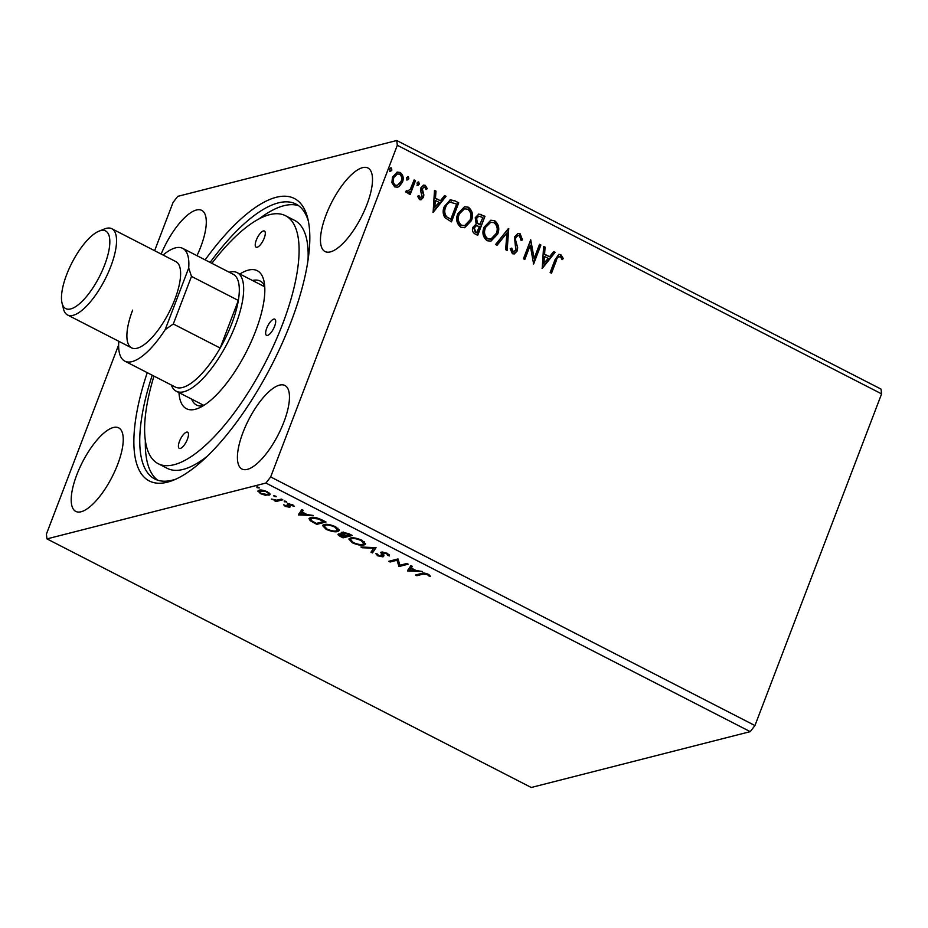 <?xml version="1.0" encoding="UTF-8"?>
<svg xmlns="http://www.w3.org/2000/svg" width="928" height="928" viewBox="0 0 928 928"><rect width="100%" height="100%" fill="white"/><g stroke="black" fill="none" stroke-linecap="round" stroke-linejoin="round"><path stroke-width="1.39" d="M366.931 204.554A46.968 16.565 117.2 0 1 325.044 251.546A46.968 16.565 117.2 0 1 326.041 214.983A46.968 16.565 117.2 0 1 367.929 167.991A46.968 16.565 117.2 0 1 366.931 204.554M242.985 432.471A46.968 16.565 -62.8 0 0 241.988 469.034A46.968 16.565 -62.8 0 0 283.887 422.043A46.968 16.565 -62.8 0 0 284.884 385.468A46.968 16.565 -62.8 0 0 242.985 432.471M117.67 464.418A46.968 16.565 117.2 0 1 75.771 511.409A46.968 16.565 117.2 0 1 76.78 474.846A46.968 16.565 117.2 0 1 118.668 427.854A46.968 16.565 117.2 0 1 117.67 464.418M196.98 255.687A46.968 16.565 -62.8 0 0 200.715 246.941A46.968 16.565 -62.8 0 0 201.712 210.366A46.968 16.565 -62.8 0 0 161.147 254.052M205.134 259.875A158.769 55.982 117.2 0 1 307.783 218.498A158.769 55.982 117.2 0 1 290.974 322.074A158.769 55.982 117.2 0 1 173.466 480.17A158.769 55.982 117.2 0 1 147.25 372.65M152.227 375.214A154.524 54.485 -62.8 0 0 154.814 478.987A154.524 54.485 -62.8 0 0 175.914 479.115M406.824 563.482L408.192 564.178L398.959 566.532L397.01 560.245L390.12 561.997L388.762 561.301L397.996 558.946L399.956 565.233L406.824 563.482M376.049 547.671L372.464 552.937L370.991 552.172L373.706 548.181L362.407 547.764L360.922 547.01L376.049 547.671M352.28 535.479L343.047 537.834L340.541 536.546C337.92 535.154 337.328 534.261 338.766 533.878L342.386 534.226L341.956 532.196L348.742 533.658L352.28 535.479M338.036 534.354L338.766 533.878M341.249 532.66L341.956 532.196M321.912 519.889L326.018 522L316.784 524.355L310.242 520.736L308.989 518.601L310.648 517.569C313.119 516.78 316.866 517.557 321.912 519.889M259.538 491.724L258.402 490.448L257.972 491.492L259.051 490.204C260.93 489.694 263.749 490.251 267.508 491.863L270.071 494.612L265.304 495.25L260.513 493.65L257.972 490.9M282.785 499.798L276.034 501.526L274.676 500.83L275.674 500.575L271.394 499.055L276.625 500.169L281.428 499.102L282.785 499.798M285.325 506.386L283.666 504.797L288.295 506.572L287.146 504.252L287.738 503.753L292.552 504.728L294.431 506.398L289.13 504.449L290.29 506.769L289.687 507.256L285.325 506.386L285.557 505.795M288.295 506.572L288.991 505.157L287.564 503.162M289.408 503.73L288.817 504.774M290.29 506.769L289.687 507.256L290.07 506.259M422.982 574.142L416.834 575.708L415.477 575.012L421.718 573.423C422.843 572.715 425.001 572.994 428.179 574.258L430.453 576.242L429.049 576.068L427.24 574.502L422.982 574.142L423.377 573.11M154.628 250.699L173.049 202.455L177.77 196.353L396.743 140.511L881.043 389.11L881.6 393.878L754.951 725.545L750.23 731.647L265.942 483.047L46.957 538.89L46.4 534.122L118.633 344.961M750.23 731.647L531.257 787.489L46.957 538.89M298.445 514.936L301.797 509.565L303.27 510.319L302.134 512.012L307.087 514.553L313.339 515.492L298.445 514.936L298.839 513.915M286.59 501.77L284.525 501.793L284.165 501.016L286.068 501.398L286.427 502.176L286.068 501.398M284.826 501.004L284.525 501.793L284.165 501.016M259.19 487.71L257.137 487.734L256.778 486.956L258.68 487.339L259.04 488.116L258.68 487.339M257.439 486.945L257.137 487.734L256.778 486.956M276.173 496.434L274.12 496.445L273.76 495.668L276.022 496.828L275.651 496.051M274.421 495.668L274.12 496.445L273.76 495.668M337.734 531.535C335.205 532.254 331.342 531.524 326.134 529.331L322.573 525.561L324.116 524.564C326.668 523.856 330.542 524.598 335.739 526.802L339.23 530.561L337.734 531.535L338.152 530.445L336.957 530.63M363.996 545.003C361.468 545.734 357.593 545.003 352.396 542.81L348.835 539.04L350.366 538.043C352.918 537.335 356.793 538.078 362.001 540.282L365.493 544.04L363.996 545.003L364.414 543.924L363.219 544.11M387.475 553.366L389.424 555.918L387.858 555.466L386.628 553.656L382.591 552.786L383.693 556.15L382.986 556.858L377.673 555.791L375.828 553.645L377.464 554.039L378.647 555.559L381.594 556.174L381.246 552.09L387.475 553.366M382.893 552.021L382.139 553.25M383.693 556.15L382.986 556.858L383.403 555.779L382.034 555.86L382.44 554.793M381.594 556.174L382.382 554.364L381.617 553.262L381.211 554.352M380.515 552.624L381.246 552.09M407.554 570.952L410.907 565.57L412.38 566.335L411.232 568.017L416.196 570.558L422.449 571.497L407.554 570.952L407.949 569.92M408.865 178.826L407.125 179.835L406.603 177.666L408.343 176.656L408.865 178.826L406.603 179.962M407.798 179.916L407.125 179.835M407.67 176.587L408.343 176.656L408.332 178.965M419.282 184.173L417.542 185.171L417.008 183.013L418.748 182.004L419.282 184.173L417.008 185.31M418.215 185.252L417.542 185.171M418.087 181.934L418.748 182.004L418.748 184.301M433.121 212.431L434.501 190.379L435.986 191.145L435.464 198.174L440.429 200.715L444.57 195.553L446.043 196.307L433.121 212.431M471.424 220.609L464.708 227.662L460.868 227.256C456.634 223.683 455.625 219.182 457.806 213.73L464.557 206.735L468.396 207.199C472.549 210.76 473.558 215.226 471.424 220.609L464.441 227.72M542.23 268.436L543.611 246.396L545.084 247.15L544.574 254.179L549.538 256.72L553.68 251.558L555.153 252.312L542.23 268.436M511.2 248.252L512.639 251.906L515.864 250.27L514.437 236.988L517.952 233.496L520.132 233.752L522.51 239.958L521.049 240.352L519.494 235.758L517.87 235.596L515.794 237.719L515.516 239.818L517.662 247.637L517.256 250.896L514.332 253.924L512.407 253.715L510.226 248.739L511.734 248.112L513.172 251.766L514.008 251.964M497.675 234.088L490.958 241.141L487.119 240.735C482.896 237.162 481.876 232.661 484.068 227.209L490.819 220.214L494.659 220.678C498.8 224.24 499.809 228.706 497.675 234.088L490.703 241.199M391.883 170.114L390.154 171.112L389.621 168.954L391.361 167.945L391.883 170.114L389.621 171.251M390.827 171.193L390.154 171.112M390.7 167.864L391.361 167.945L391.361 170.242M881.6 393.878L397.312 145.278L270.663 476.946L265.942 483.047M754.951 725.545L270.663 476.946M484.984 216.294L477.711 235.329L475.217 234.042C472.584 232.522 471.83 230.248 472.955 227.244L476.157 224.042L475.229 217.744L478.755 214.101L484.984 216.294L477.317 235.12M508.753 228.497L507.14 250.432L505.667 249.667L506.885 233.032L497.072 245.259L495.598 244.505L508.347 228.601M560.106 256.604C558.076 256.685 556.823 258.007 556.348 260.548L551.51 273.203L550.153 272.507L555.06 259.654L558.842 254.376L560.837 254.643L563.331 258.552L562.078 259.666L560.895 257.334L558.807 256.58M539.539 244.296L540.896 244.992L533.623 264.028L530.224 245.305L524.796 259.492L523.438 258.796L530.712 239.772L534.134 258.46L539.539 244.296M454.627 200.715L458.722 202.814L451.46 221.85L444.848 217.628C442.795 214.02 442.621 210.308 444.315 206.515L450.277 199.868L454.627 200.715L458.722 202.814M418.354 195.634L419.537 197.989L422.089 196.655L420.465 190.263L420.836 187.885L423.504 185.124L425.233 185.333L427.309 188.651L426.045 189.544L424.734 187.12L422.228 188.512L423.864 194.915L423.481 197.281L421.045 199.798L419.502 199.601L417.635 196.284L418.888 195.495L420.546 197.977M424.734 187.12L423.481 187.096M406.197 190.843L407.241 191.272L410.315 189.266L414.132 179.928L415.489 180.624L410.176 194.532L408.819 193.836L409.608 191.783L407.717 192.978L405.513 191.852L406.731 190.704L407.821 191.377M399.237 186.447L397.544 187.224L394.69 186.864L391.906 182.7L392.474 177.074L397.288 172.098L400.188 172.469C403.228 175.021 403.982 178.257 402.439 182.19L399.237 186.447L397.288 187.282M396.743 140.511L397.312 145.278M308.351 221.108A154.524 54.485 -62.8 0 0 295.951 204.044A154.524 54.485 -62.8 0 0 210.122 262.427M478.488 214.182L481.458 214.484M480.924 214.612L484.451 216.433M478.546 216.259L476.052 218.579L476.888 223.068L479.648 224.762L482.885 217.546L478.813 216.166L476.586 218.44L477.421 222.94L480.182 224.622M476.168 225.771L473.79 228.033L475.171 232.093L476.574 232.812L479.428 226.571L476.424 225.69L474.324 227.905L475.693 231.954L477.108 232.673M490.552 220.284L494.659 220.678M494.125 220.806C498.278 224.367 499.287 228.845 497.153 234.227M490.471 222.384L484.892 228.044C483.163 232.371 483.964 235.979 487.281 238.89L490.68 239.111M485.425 227.917C483.697 232.232 484.486 235.84 487.803 238.751L490.947 239.041L496.318 233.404C498.034 229.112 497.246 225.527 493.951 222.65L490.75 222.302L484.892 228.044M508.208 228.764L506.642 250.177M496.782 245.108L506.885 233.032M517.685 233.578L520.132 233.752M519.61 233.891L522.51 239.958M521.988 240.085L521.049 240.34M517.627 235.666L515.794 237.719M515.26 237.846L515.516 239.818M514.994 239.946L517.662 247.637M517.14 247.776L517.256 250.896M516.722 251.024L514.077 253.982M512.639 251.906L513.752 252.045M559.572 256.743C557.554 256.824 556.301 258.135 555.814 260.675L551.116 273.006M558.575 254.458L560.837 254.643M560.303 254.782L563.331 258.552M562.809 258.692L561.974 259.422M543.588 246.778L545.084 247.15M544.562 247.289L544.574 254.179M544.052 254.318L549.538 256.72M553.448 251.848L555.153 252.312M554.631 252.451L542.01 268.192M544.411 256.43L543.344 263.935L548.204 258.378L544.411 256.43L543.878 263.796M539.412 244.632L540.896 244.992M540.363 245.131L533.298 263.633M524.401 259.295L530.224 245.305M530.526 240.259L534.134 258.46M464.29 206.805L468.396 207.199M467.874 207.327C472.016 210.888 473.025 215.366 470.89 220.748M464.22 208.904L458.629 214.565C456.912 218.892 457.701 222.5 461.019 225.411L464.418 225.632M459.163 214.438C457.434 218.753 458.235 222.36 461.552 225.272L464.696 225.562L470.055 219.924C471.784 215.632 470.995 212.048 467.7 209.171L464.487 208.823L458.629 214.565M458.2 202.954L451.054 221.641M450.01 199.938L454.094 200.842M450.811 202.072C448.004 202.524 446.113 204.288 445.15 207.35C443.746 210.459 443.944 213.452 445.718 216.328L450.846 219.194L456.622 204.067L450.01 202.13M445.718 216.328L450.846 219.194M445.15 207.35L445.672 207.211C444.28 210.331 444.466 213.324 446.252 216.201M451.344 201.944C448.526 202.397 446.635 204.148 445.672 207.211M434.478 190.774L435.986 191.145M435.452 191.272L435.464 198.174M434.942 198.302L440.429 200.715M444.338 195.831L446.043 196.307M445.521 196.446L432.9 212.176M435.302 200.425L434.234 207.918L439.106 202.374L435.302 200.425L434.768 207.791M419.537 197.989L420.291 198.07M423.249 185.206L425.233 185.333M424.711 185.472L427.309 188.651M426.787 188.79L426.01 189.335M424.212 187.259L422.228 188.512M421.695 188.639L422.043 189.996M421.509 190.136L422.936 192.177M422.414 192.305L423.864 194.915M423.33 195.054L423.481 197.281M422.948 197.42L420.79 199.856M414.004 180.264L415.489 180.624M414.967 180.751L409.782 194.323M407.438 193.036L409.608 191.783M406.708 191.4L407.554 191.47M397.022 172.179L400.188 172.469M399.655 172.608C402.706 175.16 403.448 178.396 401.905 182.329L402.439 182.19M401.905 182.329L398.704 186.586M397.172 174.035L393.31 177.898C392.126 180.821 392.625 183.292 394.818 185.298L397.068 185.438M393.843 177.77C392.66 180.682 393.159 183.152 395.34 185.159L397.335 185.391L401.082 181.482C402.265 178.57 401.754 176.134 399.539 174.186L397.439 173.954L393.31 177.898M423.006 573.156L417.252 574.618L416.834 575.708M429.432 575.047L429.049 576.068M428.272 574.304L428.005 575M427.472 573.922L427.24 574.502M303.038 510.203L302.134 512.012M300.718 513.915L298.886 513.857M302.308 511.525L300.568 514.309L305.556 514.495L301.762 512.546L300.568 514.309M302.18 511.456L301.762 512.546M305.788 513.892L305.556 514.495M288.991 505.157L288.33 504.287L287.912 505.377M293.387 505.215L293.028 506.154M290.012 506.189L288.631 506.212M281.509 499.148L276.451 500.436L276.034 501.526M270.06 493.986L269.016 495.308M269.433 494.23L268.227 494.38M260.745 490.054L260.42 490.9C258.924 491.237 259.237 492.084 261.348 493.441L267.658 494.612L268.958 492.745M260.246 490.042L259.562 491.446L266.881 491.562M267.658 494.612C269.155 494.276 268.818 493.441 266.684 492.084M324.742 521.339L317.202 523.264L316.784 524.355M310.718 519.692L310.242 520.736M310.66 519.645L309.384 518.114M311.854 517.36L310.683 519.1L311.831 520.886L316.367 523.415L323.71 521.536L318.385 518.984L312.005 518.265L310.683 519.1M323.942 520.933L323.71 521.536M312.365 517.337L312.005 518.265M326.378 528.705L326.134 529.331M324.324 526.86L322.956 525.074M339.265 529.958L338.152 530.445M325.821 524.343L324.232 526.072L327.027 529.064C331.226 530.828 334.347 531.419 336.377 530.828L337.595 530.05L337.931 528.171M325.31 524.378L324.232 526.072M335.066 526.478L334.834 527.069C330.635 525.283 327.514 524.68 325.473 525.271M337.595 530.05L334.834 527.069M350.993 534.818L343.453 536.744L343.047 537.834M339.718 534.772L338.627 533.913M341.817 532.243L342.803 533.136L342.386 534.226M343.279 532.08L342.85 533.194L343.801 534.4L346.538 535.897L349.972 535.015L343.314 532.892L343.615 532.104M340.425 533.809L341.226 536.164L342.629 536.894L345.587 536.14L339.683 534.853L340.1 533.762M345.135 535.166L344.891 535.781M345.819 535.526L345.587 536.14M348.65 533.612L348.418 534.226M350.204 534.412L349.972 535.015M352.64 542.184L352.396 542.81M350.587 540.34L349.218 538.553M365.528 543.437L364.414 543.924M352.083 537.822L350.494 539.551L353.278 542.544C357.477 544.307 360.598 544.898 362.639 544.307L363.857 543.53L364.182 541.65M351.573 537.857L350.494 539.551M361.328 539.957L361.096 540.548C356.897 538.762 353.765 538.159 351.724 538.75M363.857 543.53L361.096 540.548M375.794 547.555L372.464 552.937M372.882 551.847L371.641 551.209M373.972 547.497L373.706 548.181M362.662 547.079L362.407 547.764M389.226 554.654L388.275 554.376L387.858 555.466M386.86 553.065L386.628 553.656M384.111 555.06L383.403 555.779M377.94 555.106L377.673 555.791M377.487 554.364L376.872 553.9M382.011 555.083L382.382 554.364M381.617 553.262L380.979 552.183M406.905 563.516L399.365 565.442L398.959 566.532M399.365 565.442L398.669 566.382M399.086 565.291L397.428 559.155L397.01 560.245M397.428 559.155L390.537 560.906L390.12 561.997M412.148 566.208L411.232 568.017M409.828 569.931L407.984 569.862M411.417 567.542L409.677 570.326L414.665 570.5L410.872 568.551L409.677 570.326M411.29 567.472L410.872 568.551M414.897 569.896L414.665 570.5M132.646 310.126A48.476 17.098 -62.8 0 0 131.614 347.872A48.476 17.098 -62.8 0 0 174.858 299.361A48.476 17.098 -62.8 0 0 175.891 261.615L111.824 228.729A48.476 17.098 117.2 0 1 110.792 266.475A48.476 17.098 117.2 0 1 67.547 314.986A48.476 17.098 117.2 0 1 63.452 308.862L62.037 303.085A43.628 15.382 -62.8 0 0 80.237 303.12A43.628 15.382 -62.8 0 0 104.644 264.944A43.628 15.382 -62.8 0 0 98.948 231.176A43.628 15.382 -62.8 0 0 66.654 274.63A43.628 15.382 -62.8 0 0 62.037 303.085M118.854 341.318L118.784 341.481A63.382 22.353 -62.8 0 0 124.804 361.131L175.253 387.022A63.382 22.353 -62.8 0 0 182.48 387.51A63.382 22.353 -62.8 0 0 220.18 348.046A63.382 22.353 -62.8 0 0 238.345 300.452A63.382 22.353 -62.8 0 0 233.148 274.247L182.7 248.356A63.382 22.353 -62.8 0 0 163.084 255.038M124.804 361.131A63.382 22.353 -62.8 0 0 132.031 361.618A63.382 22.353 -62.8 0 0 165.172 329.66L188.709 268.006A63.382 22.353 -62.8 0 0 182.7 248.356M171.309 385.004A66.654 23.502 -62.8 0 0 176.285 391.233A66.654 23.502 -62.8 0 0 183.883 391.744A66.654 23.502 -62.8 0 0 231.977 333.616A66.654 23.502 -62.8 0 0 237.162 272.635A66.654 23.502 -62.8 0 0 229.564 272.124A66.654 23.502 -62.8 0 0 229.193 272.217M188.709 268.006L191.481 276.393L238.345 300.452L220.18 348.046L173.304 323.988L165.172 329.66M191.481 276.393L173.304 323.988M256.302 240.12A9.094 3.202 -62.8 0 0 256.116 247.196A9.094 3.202 -62.8 0 0 264.225 238.102A9.094 3.202 -62.8 0 0 264.41 231.026A9.094 3.202 -62.8 0 0 256.302 240.12M266.707 328.268A9.094 3.202 -62.8 0 0 266.51 335.344A9.094 3.202 -62.8 0 0 274.618 326.25A9.094 3.202 -62.8 0 0 274.816 319.174A9.094 3.202 -62.8 0 0 266.707 328.268M179.487 441.299A9.094 3.202 -62.8 0 0 179.29 448.375A9.094 3.202 -62.8 0 0 187.398 439.28A9.094 3.202 -62.8 0 0 187.595 432.204A9.094 3.202 -62.8 0 0 179.487 441.299M239.853 274.015A77.569 27.353 117.2 0 1 263.83 280.488A77.569 27.353 117.2 0 1 255.629 331.087A77.569 27.353 117.2 0 1 198.209 408.32A77.569 27.353 117.2 0 1 178.976 392.614M191.597 399.098A69.693 24.569 -62.8 0 0 196.585 405.06A69.693 24.569 -62.8 0 0 203.012 405.907M201.689 404.272A69.693 24.569 -62.8 0 0 202.49 405.977M153.967 376.107A139.374 49.149 -62.8 0 0 158.201 463.698A139.374 49.149 -62.8 0 0 282.541 324.232A139.374 49.149 -62.8 0 0 285.499 215.714A139.374 49.149 -62.8 0 0 211.862 263.32M308.026 260.118A139.374 49.149 -62.8 0 0 294.582 220.365L285.499 215.714M298.607 205.691A154.524 54.485 -62.8 0 0 259.179 218.788M158.201 463.698L167.284 468.35A139.374 49.149 -62.8 0 0 207.42 456.112M145.36 440.498A154.524 54.485 -62.8 0 0 157.714 480.182M264.666 285.789A69.693 24.569 -62.8 0 0 260.234 281.068A69.693 24.569 -62.8 0 0 252.474 280.488M264.422 285.337A69.693 24.569 -62.8 0 0 262.566 285.673M98.948 231.176L104.458 228.961A48.476 17.098 117.2 0 1 111.824 228.729M314.348 522.36L314.105 522.974M322.48 520.179L322.248 520.794M340.785 535.932L340.541 536.546M288.562 506.386L288.979 505.296M288.817 504.646L289.234 503.568M382.162 553.088L382.58 552.009M264.735 286.787L237.162 272.635M203.858 405.385L176.285 391.233M131.614 347.872L67.547 314.986"/></g></svg>

